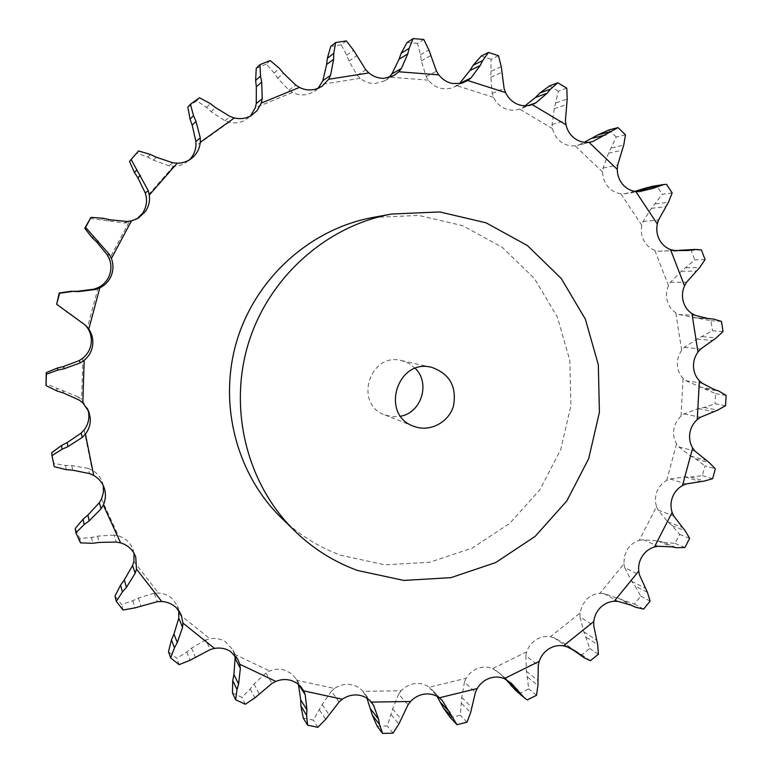 <?xml version="1.0" encoding="UTF-8"?>
<svg xmlns="http://www.w3.org/2000/svg" width="772" height="772" viewBox="0 0 772 772"><rect width="100%" height="100%" fill="white"/><g stroke="black" fill="none" stroke-linecap="round" stroke-linejoin="round"><path stroke-width="0.58" stroke-dasharray="3.86 2.9" d="M302.653 689.058L295.821 678.511L296.853 680.286L334.546 688.489C339.169 685.304 344.187 683.944 349.581 684.417C354.956 685.034 359.385 687.341 362.859 691.326L401.131 690.795C404.924 686.742 409.488 684.339 414.825 683.587C420.171 682.988 424.947 684.204 429.174 687.234L466.182 678.25C469 673.541 472.918 670.231 477.936 668.34C482.992 666.583 487.894 666.68 492.652 668.629L526.707 651.838C528.444 646.704 531.551 642.671 536.029 639.737C540.583 636.929 545.37 635.935 550.407 636.746L580.033 613.064L582.117 605.653L586.575 599.381C590.416 595.666 594.884 593.639 599.969 593.292L623.911 563.898L624.394 556.303L627.433 549.259C630.415 544.82 634.352 541.867 639.264 540.39L656.538 506.644C654.936 501.694 655.061 496.714 656.924 491.706C658.912 486.736 662.164 482.992 666.661 480.454L670.183 478.968L684.976 476.893L690.834 476.99L702.327 475.658L704.971 465.892L715.326 468.787M712.633 478.708L702.327 475.658M725.535 405.696L715.017 403.756L704.025 407.462L698.264 408.61L684.166 413.898L680.228 416.861L677.44 420.171L675.336 424.002L673.811 429.271C673.03 434.559 673.946 439.422 676.562 443.861L678.849 446.901L690.602 456.098L695.717 458.944L704.971 465.892M373.05 217.434L418.675 215.427L462.717 225.694L502.157 247.281L534.398 278.499L557.403 317.089L569.813 360.389L570.923 405.522L560.733 449.574L539.927 489.699L509.809 523.281L472.271 548.062L429.695 562.286L384.871 564.834L340.838 555.28C318.431 547.068 298.523 534.513 281.124 517.645M678.849 446.901L694.945 451.118M690.602 456.098L705.338 460.093M695.717 458.944L709.265 462.65M295.821 678.511L291.295 673.57L285.35 670.366C280.159 668.668 274.928 668.88 269.679 671.003L265.954 673.001L272.005 683.413M234.62 654.82L232.7 649.551L225.424 641.715C220.705 638.83 215.523 637.846 209.878 638.762L205.777 639.901L210.283 649.542M178.766 610.565L177.386 605.962L173.044 599.506C169.068 595.559 164.204 593.407 158.453 593.021L154.159 593.214L157.324 601.687M134.067 553.35L131.24 545.64C128.229 540.815 123.945 537.563 118.396 535.874L114.14 535.083L116.244 542.05M103.265 485.627L102.541 482.761C100.698 477.318 97.253 473.13 92.196 470.196L88.211 468.43L89.62 473.622M87.998 409.729L81.591 399.5L78.107 396.856L79.236 400.099M90.044 218.399L124.543 223.011L128.895 222.452L136.885 218.939M138.564 150.965L136.856 153.117L147.935 157.189L153.416 160.171L169.097 165.835L174.52 166.279L179.837 165.44L184.769 163.384L189.391 159.891M199.533 97.774L196.812 100.794L206.529 107.453L211.132 111.65L224.99 120.789L229.081 122.217C234.746 123.53 240.102 122.835 245.129 120.142L250.417 116.032M270.161 60.534L266.301 64.144L274.108 72.954L277.592 78.126L288.911 90.16L292.54 92.466C297.722 95.014 303.039 95.564 308.482 94.116L314.619 91.279L318.083 88.365M346.338 40.916L341.263 44.815L346.773 55.246L348.963 61.065L357.214 75.28L360.206 78.319C364.645 81.948 369.643 83.685 375.192 83.53L384.63 80.838L388.924 77.596M423.809 39.478L417.527 43.357L420.499 54.793L421.319 60.94L426.163 76.534L428.383 80.134C431.886 84.621 436.315 87.419 441.69 88.529L446.216 88.896L450.684 88.269L454.081 87.062L459.205 83.704M498.5 55.7L491.098 59.27L490.886 77.248L492.179 93.383L493.559 97.349C495.962 102.444 499.629 106.131 504.56 108.418C509.481 110.55 514.442 110.772 519.421 109.093L528 105.629M566.764 88.182L558.359 91.202L554.257 108.659L552.067 124.533L552.549 128.644C553.794 134.087 556.544 138.458 560.79 141.778C565.133 144.972 569.9 146.304 575.092 145.783L590.088 142.183M625.474 134.801L616.239 137.059L608.539 153.174L603.086 168.026L602.681 172.108C602.749 177.618 604.476 182.453 607.873 186.612C611.376 190.674 615.68 193.039 620.794 193.704L624.635 193.762L639.67 191.591M672.18 192.932L662.308 194.264L651.452 208.315L643.076 221.496L641.85 225.337C640.76 230.674 641.416 235.73 643.819 240.517C646.347 245.235 650.005 248.497 654.781 250.302L658.468 251.228L674.245 250.524M705.087 259.575L694.781 259.865L681.319 271.271L670.482 282.224L668.494 285.669C666.342 290.59 665.927 295.637 667.249 300.819C668.706 305.963 671.553 309.958 675.789 312.795L679.148 314.522L695.35 315.42M723.046 331.574L712.527 330.763L697.068 339.062L684.31 347.332L681.058 351.135L679.003 354.995L677.729 359.212L677.333 364.702C677.671 370.029 679.592 374.565 683.095 378.28L685.99 380.721L702.288 383.288M656.538 506.644L658.13 510.147L667.645 521.756L672.045 525.645L679.669 534.378L675.066 543.391L663.534 542.291L676.446 547.724M639.264 540.39L642.989 539.715L657.841 540.94L663.534 542.291M623.911 563.898L624.722 567.719L639.496 574.976M599.969 593.292L603.752 593.475L634.352 604.022L640.731 596.158L635.076 585.996L647.418 592.346M580.033 613.064L580.013 617.021L593.726 625.561M550.407 636.746L554.064 637.778L564.139 643.221L571.27 648.692M526.707 651.838L525.838 655.756L538.258 665.339M492.652 668.629L499.928 673.531L505.757 679.302M466.182 678.25L464.483 681.956L475.436 692.291M429.174 687.234L437.077 696.363M401.131 690.795L398.651 694.105L408.012 704.846M362.859 691.326L366.951 698.216M334.546 688.489L331.381 691.22L339.082 701.999M296.853 680.286L298.407 684.31M685.99 380.721L715.586 393.643L715.017 403.756M624.722 567.719L631.583 581.239L635.076 585.996M679.148 314.522L710.973 320.756L712.527 330.763M580.013 617.021L583.864 631.872L589.74 648.47L581.837 654.83L573.577 650.42M658.468 251.228L677.459 250.524M683.143 249.964L691.143 250.398L694.781 259.865M525.838 655.756L526.446 671.293L528.743 688.865L519.653 693.401L515.628 690.351M624.635 193.762L634.796 191.388M653.064 186.158L656.702 185.772L662.308 194.264M464.483 681.956L461.752 697.483L460.295 715.248L450.394 717.699L449.979 717.265M578.913 144.943L584.279 142.309M616.239 137.059L608.876 129.976M398.651 694.105L392.601 708.87L387.39 726.008L377.132 726.201M523.165 107.327L525.047 105.793M558.359 91.202L549.539 85.895M331.381 691.22L322.204 704.489L313.384 720.141L303.251 717.999M491.098 59.27L481.217 56.076M265.954 673.001L253.998 684.05L250.215 688.952L241.925 697.386L232.449 692.928M417.527 43.357L407.047 42.499M205.777 639.901L191.562 648.084L186.766 652.031L176.788 658.342L168.479 651.732M341.263 44.815L330.715 46.426M154.159 593.214L138.371 598.001L132.794 600.751L121.638 604.544L114.98 596.061M266.301 64.144L256.265 68.206M114.14 535.083L97.6 536.115L91.521 537.486L79.786 538.48L75.202 528.55M196.812 100.794L187.857 107.144M88.211 468.43L71.806 465.574L65.572 465.448L53.934 463.538L51.734 452.682M136.856 153.117L129.522 161.454M78.107 396.856L45.886 383.809M84.602 324.356L56.327 303.84M415.326 368.408L409.025 363.477L401.585 360.592C369.605 351.849 353.528 404.345 384.919 414.998L392.726 416.783L400.687 416.224M684.957 547.493L675.066 543.391M689.628 538.335L679.669 534.378M699.451 387.1L714.418 389.551M705.068 388.789L718.838 391.057M726.114 395.428L715.586 393.643M631.583 581.239L645.025 588.081M643.645 609.079L634.352 604.022M650.12 601.089L640.731 596.158M693.748 317.765L708.648 318.653M699.615 318.209L713.338 319.029M721.473 321.413L710.973 320.756M583.864 631.872L596.293 639.901M590.358 660.716L581.837 654.83M586.286 637.315L597.692 644.755M598.377 654.251L589.74 648.47M673.551 251.141L688.084 250.514M701.401 249.954L691.143 250.398M526.446 671.293L537.65 680.286M527.257 699.934L519.653 693.401M527.681 677.179L537.939 685.507M536.492 695.331L528.743 688.865M666.506 184.305L656.702 185.772M461.752 697.483L471.557 707.152M456.976 724.686L450.394 717.699M461.714 703.553L470.669 712.508M467.031 722.187L460.295 715.248M392.601 708.87L400.9 718.906M391.269 714.843L398.815 724.136M393.016 733.188L387.39 726.008M322.204 704.489L328.93 714.525M319.589 710.076L325.678 719.359M317.871 727.311L313.384 720.141M253.998 684.05L259.17 693.71M245.293 704.267L241.925 697.386M250.215 688.952L254.857 697.888M191.562 648.084L195.287 656.982M179.114 664.653L176.788 658.342M186.766 652.031L190.066 660.253M138.371 598.001L140.842 605.769M123.057 610.015L121.638 604.544M132.794 600.751L134.926 607.911M97.6 536.115L99.086 542.436M80.52 542.88L79.786 538.48M91.521 537.486L92.746 543.295M71.806 465.574L72.674 470.187M54.233 466.693L53.934 463.538M65.572 465.448L66.218 469.665M62.764 390.188L63.41 392.958M56.732 388.567L57.176 391.057M71.198 314.233L72.057 315.121M65.726 311.184L66.382 311.917M690.834 476.99L704.286 481.072M684.976 476.893L699.586 481.361M666.661 480.454L676.562 443.861M670.183 478.968L686.047 483.986M234.485 654.222L269.679 671.003M179.104 614.02L209.878 638.762M133.865 561.418L158.453 593.021M101.518 498.963L118.396 535.874M84.119 429.936L92.196 470.196M82.913 358.131L81.591 399.5M98.112 287.628L87.4 327.743M128.895 222.452L109.392 259.025M173.439 166.298L146.304 197.265M229.081 122.217L195.934 145.918M292.54 92.466L255.329 107.713M360.206 78.319L321.027 84.495M428.383 80.134L389.358 77.161M493.559 97.349L456.667 85.634M552.549 128.644L519.575 109.045M602.681 172.108L575.092 145.783M641.85 225.337L620.794 193.704M668.494 285.669L654.781 250.302M681.686 350.237L675.789 312.795M681.02 416.137L683.095 378.28M658.13 510.147L673.705 515.957M684.166 413.898L700.397 417.285M642.989 539.715L658.198 546.267M684.31 347.332L700.6 349.069M603.752 593.475L618.025 601.398M670.482 282.224L686.501 282.311M554.064 637.778L567.159 646.878M643.076 221.496L658.516 220.039M496 670.492L507.706 680.489M603.086 168.026L617.629 165.189M432.05 689.84L441.362 699.529M552.067 124.533L565.432 120.529M365.108 694.578L369.556 700.223M492.179 93.383L504.116 88.529M426.163 76.534L436.469 71.178M357.214 75.28L365.783 69.837M288.911 90.16L295.715 85.065M224.99 120.789L230.114 116.495M169.097 165.835L172.725 162.747M124.543 223.011L126.955 221.477M667.645 521.756L681.879 527.237M698.264 408.61L713.183 411.544M657.841 540.94L671.852 546.856M672.045 525.645L685.121 530.731M704.025 407.462L717.767 410.115M697.068 339.062L712.025 340.423M623.284 600.51L635.395 607.168M617.986 597.953L631.149 605.19M702.501 336.688L716.262 337.895M681.319 271.271L695.997 271.107M567.034 645.363L573.992 650.178M686.163 267.778L699.664 267.556M651.452 208.315L665.561 206.703M655.496 203.837L668.456 202.274M608.539 153.174L621.778 150.27M611.569 147.896L623.728 145.136M554.257 108.659L566.358 104.683M556.11 102.811L567.198 99.048M490.886 77.248L501.626 72.491M491.436 71.101L501.26 66.614M421.319 60.94L430.515 55.738M420.499 54.793L428.885 49.9M348.963 61.065L356.51 55.806M346.773 55.246L353.624 50.315M277.592 78.126L283.469 73.224M274.108 72.954L279.406 68.37M211.132 111.65L215.417 107.549M206.529 107.453L210.341 103.602M153.416 160.171L156.301 157.237M147.935 157.189L150.453 154.439M107.897 221.178L109.663 219.75M101.846 219.605L103.323 218.264M441.796 699.972L431.625 689.386M591.506 141.894L577.524 145.339M371.805 702.636L363.294 691.857M532.062 104.654L519.421 109.093M465.12 81.996L454.081 87.062M237.921 659.433L232.7 649.551M393.932 75.54L384.63 80.838M181.169 614.773L177.386 605.962M322.117 86.223L314.619 91.279M135.718 556.93L133.102 549.577M253.486 114.073L247.744 118.434M104.355 488.377L102.551 482.789M191.562 158.395L187.432 161.609M88.77 411.495L87.381 407.934M138.285 218.177L135.563 219.798M708.464 318.604L695.707 317.852M576.645 651.867L564.139 643.221M511.546 683.432L499.928 673.531M384.919 414.998L413.667 426.26M401.585 360.592L431.702 367.356"/><path stroke-width="1.16" d="M677.459 250.524L695.64 249.414L701.401 249.954L705.087 259.575L699.664 267.556L686.501 282.311L684.523 285.852C682.313 290.89 681.888 296.072 683.239 301.389C684.725 306.658 687.63 310.749 691.963 313.654L695.35 315.42L708.648 318.653L713.338 319.029L721.473 321.413L723.046 331.574L716.262 337.895L700.6 349.069L697.965 352.051C694.79 356.452 693.304 361.392 693.507 366.874C693.854 372.336 695.813 376.977 699.384 380.799L702.288 383.288L714.418 389.551L718.838 391.057L726.114 395.428L725.535 405.696L717.767 410.115L700.397 417.285L697.232 419.601C693.256 423.172 690.795 427.659 689.85 433.063C689.049 438.486 689.985 443.466 692.648 448.011L694.945 451.118L709.265 462.65L715.326 468.787L712.633 478.708L704.286 481.072L686.047 483.986L682.496 485.53C677.893 488.136 674.574 491.976 672.537 497.062C670.627 502.205 670.492 507.31 672.132 512.386L673.705 515.957L685.121 530.731L689.628 538.335L684.957 547.493L676.446 547.724L671.852 546.856L658.198 546.267L654.434 546.981C649.416 548.496 645.382 551.536 642.333 556.081C639.399 560.713 638.193 565.722 638.724 571.097L639.496 574.976L647.418 592.346L650.12 601.089L643.645 609.079L635.395 607.168L631.149 605.19L618.025 601.398L614.203 601.243C609.002 601.61 604.428 603.685 600.491 607.496C596.65 611.414 594.421 616.095 593.793 621.537L593.726 625.561L597.692 644.755L598.377 654.251L590.358 660.716L584.24 657.802L576.645 651.867L567.159 646.878L563.463 645.846C558.31 645.025 553.408 646.048 548.747 648.934C544.154 651.944 540.969 656.084 539.194 661.353L538.258 665.339L537.939 685.507L536.492 695.331L527.257 699.934L524.304 697.811L511.546 683.432L504.319 678.617C499.455 676.619 494.437 676.533 489.255 678.337C484.112 680.286 480.107 683.683 477.221 688.528L475.436 692.291L470.669 712.508L467.031 722.187L456.976 724.686L442.221 700.426L439.316 697.792C434.983 694.694 430.081 693.449 424.61 694.076C419.148 694.848 414.477 697.319 410.588 701.487L408.012 704.846L398.815 724.136L393.016 733.188L382.603 733.4L379.506 724.493L378.627 719.301L373.638 705.386L371.361 702.095C367.8 698.013 363.265 695.659 357.764 695.032C352.225 694.549 347.091 695.948 342.353 699.229L339.082 701.999L325.678 719.359L317.871 727.311L307.584 725.14L306.629 715.316L306.947 709.835L305.201 694.694L303.705 690.872L300.212 685.97L296.39 682.863L291.922 680.721C286.595 678.984 281.23 679.206 275.845 681.396L272.005 683.413L254.857 697.888L245.293 704.267L235.672 699.75L237.033 689.492L238.625 684.002L240.353 668.378L239.745 664.229L237.921 659.433L230.461 651.404C225.617 648.451 220.3 647.447 214.51 648.403L210.283 649.542L190.066 660.253L179.114 664.653L170.67 657.937L174.443 647.795L177.29 642.603L182.588 627.318L182.935 623.043L181.169 614.773L176.72 608.153C172.629 604.109 167.64 601.899 161.734 601.513L157.324 601.687L134.926 607.911L123.057 610.015L116.292 601.398L122.42 591.941L126.444 587.347L135.187 573.268L136.499 569.089L135.718 556.93L133.797 552.887C130.719 547.946 126.319 544.607 120.615 542.88L116.244 542.05L99.086 542.436L92.746 543.295L80.52 542.88L75.859 532.786L84.138 524.593L89.176 520.878L101.035 508.825L103.284 504.994C105.725 499.552 106.082 494.012 104.355 488.377L104.345 488.348C102.454 482.761 98.903 478.457 93.711 475.446L89.62 473.622L72.674 470.187L66.218 469.665L54.233 466.693L51.985 455.654L62.088 449.246L67.917 446.641L82.334 437.367L85.422 434.096C89.06 429.29 90.681 423.905 90.266 417.951L88.77 411.495L82.826 402.83L79.236 400.099L63.41 392.958L57.176 391.057L46.04 385.614L46.223 372.644L57.36 368.022L57.832 370.049L64.163 368.746L80.423 362.83L84.187 360.331C88.838 356.442 91.646 351.54 92.601 345.615C93.402 339.67 92.129 334.16 88.79 329.094L85.914 325.61L56.665 304.274L59.212 293.013L71.043 291.256L78.329 291.623L95.574 289.461L99.81 287.879C105.224 285.148 109.074 280.998 111.351 275.45C113.474 269.833 113.494 264.178 111.39 258.485L109.383 254.432L85.586 227.402L84.766 228.261L92.148 237.766L93.402 236.84M85.586 227.402L90.951 217.366L103.323 218.264L109.663 219.75L126.955 221.477L131.433 220.898L138.285 218.177L145.454 211.47C148.784 206.51 150.067 201.019 149.314 195.026L148.272 190.645L131.105 159.447L129.522 161.454L134.444 172.542L136.654 170.139M131.105 159.447L138.564 150.965L150.453 154.439L156.301 157.237L172.725 162.747L177.193 163.21C182.559 163.201 187.355 161.599 191.562 158.395L192.884 157.285C197.217 153.252 199.687 148.243 200.295 142.28L200.257 137.821L196.011 121.368L193.502 115.588L190.423 104.23L187.857 107.144L190.047 119.177L193.502 115.588M190.423 104.23L199.533 97.774L210.341 103.602L215.417 107.549L230.114 116.495L234.331 117.952C240.15 119.303 245.641 118.589 250.803 115.829L257.018 110.724L261.274 103.062L262.219 98.768L261.698 82.083L260.521 76.042L259.961 64.655L256.265 68.206L255.628 80.471L260.521 76.042M259.961 64.655L270.161 60.534L279.406 68.37L283.469 73.224L295.715 85.065L299.468 87.419C304.786 90.044 310.238 90.614 315.816 89.137L322.117 86.223L328.698 79.265L330.551 75.357L333.629 59.338L333.774 53.364L335.617 42.547L330.715 46.426L327.347 58.247L333.774 53.364M335.617 42.547L346.338 40.916L353.624 50.315L365.783 69.837L368.881 72.944C373.436 76.669 378.56 78.454 384.253 78.31L393.932 75.54L398.777 71.767L401.401 68.447L407.77 53.915L409.16 48.308L413.165 38.6L407.047 42.499L401.17 53.249L409.16 48.308M413.165 38.6L423.809 39.478L428.885 49.9L436.469 71.178L438.785 74.855C442.366 79.468 446.911 82.343 452.421 83.492L460.739 83.444L467.774 80.529L470.997 77.943L480.165 65.581L482.654 60.612L488.473 52.448L481.217 56.076L473.197 65.234L482.654 60.612M488.473 52.448L498.5 55.7L501.26 66.614L504.116 88.529L505.563 92.582C508.024 97.812 511.788 101.605 516.825 103.95C521.872 106.14 526.948 106.372 532.062 104.654L535.845 102.859L547.213 93.19L550.61 89.079L557.818 82.787L549.539 85.895L539.831 93.055L550.61 89.079M557.818 82.787L566.764 88.182L567.198 99.048L565.432 120.529L565.963 124.746C567.237 130.323 570.054 134.82 574.407 138.227C578.836 141.498 583.719 142.868 589.046 142.338L592.906 141.498L618.015 127.602L608.876 129.976L597.982 134.839L609.88 131.79M618.015 127.602L625.474 134.801L623.728 145.136L617.629 165.189L617.272 169.357C617.33 175.012 619.096 179.972 622.57 184.247C626.15 188.407 630.55 190.838 635.781 191.524L639.67 191.591L653.382 188.262L663.872 184.537L653.064 186.158L645.141 188.185L657.908 186.284M663.872 184.537L666.506 184.305L672.18 192.932L668.456 202.274L658.516 220.039L657.31 223.976C656.19 229.448 656.856 234.64 659.317 239.542C661.893 244.377 665.638 247.725 670.521 249.578L674.245 250.524L688.084 250.514L692.812 249.723M294.692 530.904L281.124 517.645C235.971 473.525 217.936 402.666 237.1 339.979C256.323 277.322 310.942 228.705 373.05 217.434L391.713 214.027C326.315 225.887 268.685 277.235 248.381 343.434C228.136 409.652 247.146 484.459 294.692 530.904C313.007 548.67 333.948 561.862 357.523 570.469L403.843 580.428L450.964 577.649L495.701 562.556L535.15 536.386L566.793 500.97L588.669 458.693L599.419 412.296L598.319 364.751L585.359 319.154L561.263 278.499L527.44 245.583L486.022 222.799L439.722 211.943L391.713 214.027M170.67 657.937L168.479 651.732L171.471 639.824L173.97 634.015L178.776 618.218L178.766 610.565M116.292 601.398L114.98 596.061L120.557 585.108L124.302 579.994L132.591 565.509L133.865 561.418L134.067 553.35M75.859 532.786L75.202 528.55L83.096 519.189L87.921 515.059L99.327 502.717L101.518 498.963L103.419 492.411L103.265 485.627M51.985 455.654L51.734 452.682L61.528 445.473L67.164 442.588L81.128 433.131L84.119 429.936C87.661 425.256 89.234 420.016 88.838 414.226L87.998 409.729M57.36 368.022L63.497 366.555L79.255 360.572L82.913 358.131C87.439 354.358 90.179 349.581 91.106 343.82C91.878 338.03 90.642 332.674 87.4 327.743L85.47 325.282M71.043 291.256L77.325 291.314L94.001 289.172L98.112 287.628C103.39 284.974 107.134 280.94 109.344 275.536C111.419 270.065 111.429 264.564 109.392 259.025L107.433 255.088L109.383 254.432M136.885 218.939L142.54 213.275C145.783 208.44 147.037 203.104 146.304 197.265L145.29 193L148.272 190.645M189.391 159.891C193.203 156.04 195.384 151.38 195.934 145.918L195.914 141.565L200.257 137.821M250.417 116.032L255.329 107.713L256.265 103.516L262.219 98.768M318.083 88.365L322.86 80.674L330.551 75.357M388.924 77.596L391.944 73.9L401.401 68.447M590.088 142.183L592.906 141.498M528 105.629L535.845 102.859M459.205 83.704L470.997 77.943M234.62 654.82L235.093 658.304L233.906 674.535L232.748 680.711L232.449 692.928L235.672 699.75M57.832 370.049L46.388 374.256L46.04 385.614M71.825 291.536L59.598 293.254L56.665 304.274M571.27 648.692L584.24 657.802M679.428 250.311L695.64 249.414M505.757 679.302L515.628 690.351L524.304 697.811M634.796 191.388L645.141 188.185M437.077 696.363L443.446 708.049L449.979 717.265L456.677 724.368M584.279 142.309L597.982 134.839M366.951 698.216L372.345 715.171L377.132 726.201L382.603 733.4M525.047 105.793L535.507 97.446L539.831 93.055M298.407 684.31L300.713 699.876L300.926 706.081L303.251 717.999L307.584 725.14M459.851 83.096L469.887 70.522L473.197 65.234M391.944 73.9L399.076 59.183L401.17 53.249M322.86 80.674L326.604 64.53L327.347 58.247M256.265 103.516L256.333 86.782L255.628 80.471M195.914 141.565L192.18 125.151L190.047 119.177M145.29 193L137.899 177.84L134.444 172.542M107.433 255.088L96.741 242.07L92.148 237.766M90.951 217.366L84.766 228.261M400.687 416.224C421.541 412.499 430.525 383.163 415.326 368.408M639.515 190.288L653.382 188.262M592.877 138.149L605.788 134.888M535.507 97.446L547.213 93.19M469.887 70.522L480.165 65.581M399.076 59.183L407.77 53.915M326.604 64.53L333.629 59.338M256.333 86.782L261.698 82.083M192.18 125.151L196.011 121.368M137.899 177.84L140.398 175.34M46.388 374.256L46.223 372.644M96.741 242.07L98.237 241.154M413.715 426.269C429.386 432.532 448.513 422.795 453.425 406.197C457.034 386.772 449.796 373.831 431.702 367.356C397.242 357.918 379.834 414.786 413.667 426.26L413.715 426.269M682.496 485.53L692.648 448.011M654.434 546.981L672.132 512.386M614.203 601.243L638.724 571.097M563.463 645.846L593.793 621.537M504.319 678.617L539.194 661.353M439.316 697.792L477.221 688.528M371.361 702.095L410.588 701.487M303.705 690.872L342.353 699.229M239.745 664.229L275.845 681.396M182.935 623.043L214.51 648.403M136.499 569.089L161.734 601.513M103.284 504.994L120.615 542.88M85.422 434.096L93.711 475.446M84.187 360.331L82.826 402.83M99.81 287.879L88.79 329.094M131.433 220.898L111.39 258.485M177.193 163.21L149.314 195.026M234.331 117.952L200.295 142.28M299.468 87.419L261.274 103.062M368.881 72.944L328.698 79.265M438.785 74.855L398.777 71.767M505.563 92.582L467.774 80.529M565.963 124.746L532.207 104.606M617.272 169.357L589.046 142.338M657.31 223.976L635.781 191.524M684.523 285.852L670.521 249.578M697.965 352.051L691.963 313.654M697.232 419.601L699.384 380.799M441.362 699.529L442.221 700.426M369.556 700.223L373.638 705.386M298.61 684.484L305.201 694.694M235.093 658.304L240.353 668.378M178.776 618.218L182.588 627.318M132.591 565.509L135.187 573.268M99.327 502.717L101.035 508.825M81.128 433.131L82.334 437.367M79.255 360.572L80.423 362.83M94.001 289.172L95.574 289.461M571.695 649.03L582.812 656.731M573.992 650.178L579.116 653.72M510.89 685.517L520.82 694.038M507.098 680.894L517.887 690.12M443.446 708.049L452.035 717.12M440.696 702.645L450.057 712.459M372.345 715.171L379.506 724.493M370.811 709.227L378.627 719.301M300.926 706.081L306.629 715.316M300.713 699.876L306.947 709.835M232.748 680.711L237.033 689.492M233.906 674.535L238.625 684.002M171.471 639.824L174.443 647.795M173.97 634.015L177.29 642.603M120.557 585.108L122.42 591.941M124.302 579.994L126.444 587.347M83.096 519.189L84.138 524.593M87.921 515.059L89.176 520.878M61.528 445.473L62.088 449.246M67.164 442.588L67.917 446.641M63.497 366.555L64.163 368.746M77.325 291.314L78.329 291.623M710.25 318.711L708.464 318.604"/></g></svg>
